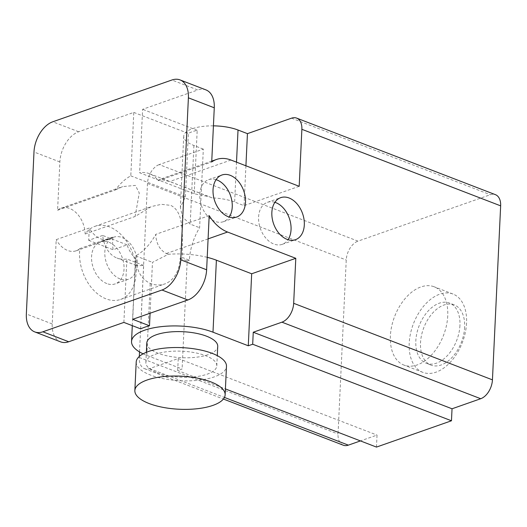 <?xml version="1.0" encoding="UTF-8"?>
<svg xmlns="http://www.w3.org/2000/svg" width="527" height="527" viewBox="0 0 527 527"><rect width="100%" height="100%" fill="white"/><g stroke="black" fill="none" stroke-linecap="round" stroke-linejoin="round"><path stroke-width="0.4" stroke-dasharray="2.63 1.98" d="M106.823 283.572A22.272 15.362 -109.3 0 1 91.876 262.268A22.272 15.362 -109.3 0 1 100.426 241.86A22.272 15.362 -109.3 0 1 108.773 242.176A22.272 15.362 -109.3 0 1 123.72 263.48A22.272 15.362 -109.3 0 1 115.169 283.895A22.272 15.362 -109.3 0 1 106.823 283.572M120.077 278.928A22.272 15.362 -109.3 0 1 105.136 257.624A22.272 15.362 -109.3 0 1 113.68 237.209A22.272 15.362 -109.3 0 1 122.033 237.525A22.272 15.362 -109.3 0 1 136.974 258.829A22.272 15.362 -109.3 0 1 128.423 279.244A22.272 15.362 -109.3 0 1 120.077 278.928M216.083 179.667A22.272 15.362 70.7 0 0 208.639 179.667A22.272 15.362 70.7 0 0 200.095 200.082A22.272 15.362 70.7 0 0 215.036 221.386A22.272 15.362 70.7 0 0 223.382 221.702A22.272 15.362 70.7 0 0 229.199 217.052M274.896 202.315A22.272 15.362 70.7 0 0 267.452 202.315A22.272 15.362 70.7 0 0 258.902 222.73A22.272 15.362 70.7 0 0 273.849 244.034A22.272 15.362 70.7 0 0 282.195 244.35A22.272 15.362 70.7 0 0 288.005 239.699M136.203 362.075A45.19 16.561 -177.3 0 0 150.458 375.033A45.19 16.561 -177.3 0 0 198.929 380.184A45.19 16.561 -177.3 0 0 226.478 366.331M157.079 372.714A35.507 13.01 -177.3 0 0 195.161 376.759A35.507 13.01 -177.3 0 0 216.808 365.876A35.507 13.01 -177.3 0 0 205.602 355.692A35.507 13.01 -177.3 0 0 167.52 351.641A35.507 13.01 -177.3 0 0 145.874 362.53A35.507 13.01 -177.3 0 0 157.079 372.714M146.796 343.031A35.507 13.01 -177.3 0 0 157.995 353.215A35.507 13.01 -177.3 0 0 196.077 357.26A35.507 13.01 -177.3 0 0 217.73 346.377M464.643 327.254A32.279 20.164 111.1 0 1 430.987 365.112A32.279 20.164 111.1 0 1 420.526 342.728A32.279 20.164 111.1 0 1 454.188 304.869A32.279 20.164 111.1 0 1 464.643 327.254M459.939 325.442A32.279 20.164 111.1 0 1 426.284 363.301A32.279 20.164 111.1 0 1 415.823 340.916A32.279 20.164 111.1 0 1 449.478 303.058A32.279 20.164 111.1 0 1 459.939 325.442M466.553 323.123A41.962 26.212 111.1 0 1 422.799 372.339A41.962 26.212 111.1 0 1 409.202 343.235A41.962 26.212 111.1 0 1 452.963 294.02A41.962 26.212 111.1 0 1 466.553 323.123M447.739 315.877A41.962 26.212 111.1 0 1 403.978 365.092A41.962 26.212 111.1 0 1 390.388 335.989A41.962 26.212 111.1 0 1 434.143 286.774A41.962 26.212 111.1 0 1 447.739 315.877M57.588 210.247L115.406 189.97A45.19 28.227 -68.9 0 1 130.795 175.847L133.786 112.416L78.642 131.757A25.823 16.126 -68.9 0 0 59.867 161.947L57.588 210.247A22.595 15.579 -109.3 0 1 61.178 208.152A22.595 15.579 -109.3 0 1 85.15 234.008A38.734 26.712 -109.3 0 1 94.979 226.327A38.734 26.712 -109.3 0 1 109.497 226.873A38.734 26.712 -109.3 0 1 135.485 263.928A38.734 26.712 -109.3 0 1 120.617 299.428A38.734 26.712 -109.3 0 1 106.098 298.875A38.734 26.712 -109.3 0 1 79.867 248.579L112.949 236.972A22.595 15.579 -109.3 0 1 109.221 239.192A22.595 15.579 -109.3 0 1 100.756 238.869A22.595 15.579 -109.3 0 1 89.287 228.039L56.205 239.64L52.226 323.947A25.823 16.126 -68.9 0 0 60.592 341.852M115.406 189.97L122.613 186.604L135.373 185.412L139.28 192.981L135.11 216.485L151.387 206.538L161.453 204.324L170.794 205.378C184.957 212.493 182.026 236.346 182.349 257.499L189.404 260.219A45.19 28.227 111.1 0 1 199.614 227.73L203.323 149.121L159.207 164.595L357.978 241.142L490.327 194.72A16.139 10.079 111.1 0 1 495.42 194.661M140.669 328.874L143.66 265.443L137.04 265.753L135.261 262.696L136.091 259.225C136.651 270.99 141.361 279.053 150.215 283.401A38.734 26.712 70.7 0 0 164.734 283.954A38.734 26.712 70.7 0 0 180.142 258.27L182.349 257.499M136.091 259.225C131.882 255.061 128.878 250.272 127.079 244.851L113.127 249.745A38.734 26.712 -109.3 0 1 112.949 236.972M79.867 248.579A22.595 15.579 -109.3 0 1 76.138 250.799A22.595 15.579 -109.3 0 1 67.667 250.477A22.595 15.579 -109.3 0 1 56.205 239.64M143.113 353.821A48.418 17.74 -177.3 0 0 146.822 355.402L182.105 368.992L177.698 370.54L225.418 388.913M130.795 175.847L185.379 196.861L180.372 207.381L182.546 217.104L190.207 224.107L199.614 227.73M245.925 165.794L244.041 205.649L234.634 202.025A32.279 11.831 -177.3 0 0 212.183 197.908L209.384 196.762L194.2 193.771L139.622 172.751L142.613 109.32L197.757 89.979L171.881 80.012M212.183 197.908L169.674 181.538L160.043 179.272L158.271 180.702A45.19 28.227 -68.9 0 0 149.49 173.693A45.19 28.227 -68.9 0 0 139.622 172.751M207.216 257.334A48.418 17.74 -177.3 0 0 168.271 254.304L152.481 262.354L150.083 313.222M185.379 196.861L188.37 133.43A32.279 11.831 -177.3 0 1 197.19 130.34L194.2 193.771M213.422 125.854A32.279 11.831 -177.3 0 0 183.725 136.243A32.279 11.831 -177.3 0 0 193.91 145.498L203.323 149.121M143.66 265.443L126.875 258.981A45.19 28.227 -68.9 0 1 117.007 258.039L137.04 265.753M127.079 244.851L102.66 235.444A45.19 28.227 -68.9 0 0 117.007 258.039M132.705 319.322L135.702 255.891A45.19 28.227 -68.9 0 0 155.742 234.37C156.15 243.428 159.661 249.818 166.275 253.533L168.271 254.304M135.702 255.891L152.481 262.354M205.905 89.88A25.823 16.126 -68.9 0 0 197.757 89.979M158.271 180.702L211.716 161.954M123.885 322.412L126.875 258.981M102.66 235.444L88.707 240.338L89.287 228.039M209.186 215.622L155.742 234.37M85.15 234.008L135.11 216.485M189.404 260.219L187.197 260.99L182.105 368.992M139.523 351.924L147.468 183.462A16.139 10.079 111.1 0 1 159.207 164.595M177.698 370.54L178.258 358.538L149.582 368.597A16.139 10.079 111.1 0 1 144.49 368.656A16.139 10.079 111.1 0 1 139.266 357.464L139.312 356.43M299.184 186.308L244.041 205.649M376.469 447.087L377.036 435.085L360.435 440.908M343.268 445.203A16.139 10.079 111.1 0 1 338.038 434.011L346.246 260.009A16.139 10.079 111.1 0 1 357.978 241.142M178.258 358.538L377.036 435.085M180.142 258.27L187.197 260.99M197.19 130.34L142.613 109.32M133.786 112.416L188.37 133.43M88.707 240.338L113.127 249.745M146.822 355.402L150.215 283.401M236.511 162.171L234.634 202.025M193.91 145.498L190.207 224.107M208.093 238.869L166.275 253.533M230.971 160.037L169.674 181.538M291.556 118.173L490.327 194.72M147.468 183.462L346.246 260.009M139.266 357.464L338.038 434.011M149.582 368.597L224.443 397.424M52.226 323.947L26.35 313.98M59.867 161.947L33.991 151.98M78.642 131.757L52.766 121.79M113.68 237.209L100.426 241.86M208.639 179.667L221.9 175.017M267.452 202.315L280.707 197.665M216.808 365.876L217.289 355.639M430.987 365.112L426.284 363.301M422.799 372.339L403.978 365.092M120.617 299.428L164.734 283.954M149.49 173.693L209.384 196.762M132.29 325.653L135.261 262.696M183.725 136.243L180.372 207.381M61.178 208.152L122.613 186.604M211.755 161.13L160.043 179.272M76.138 250.799L109.221 239.192M94.979 226.327L151.387 206.538M144.49 368.656L223.395 399.038M452.963 294.02L434.143 286.774M454.188 304.869L449.478 303.058M145.874 362.53L146.354 352.299M282.195 244.35L295.449 239.699M223.382 221.702L236.643 217.052M128.423 279.244L115.169 283.895"/><path stroke-width="0.79" d="M230.246 175.333A22.272 15.362 70.7 0 0 221.9 175.017A22.272 15.362 70.7 0 0 213.349 195.431A22.272 15.362 70.7 0 0 228.296 216.735A22.272 15.362 70.7 0 0 236.643 217.052A22.272 15.362 70.7 0 0 245.187 196.643A22.272 15.362 70.7 0 0 230.246 175.333M229.199 217.052A22.272 15.362 70.7 0 0 230.707 196.189A22.272 15.362 70.7 0 0 216.992 179.984A22.272 15.362 70.7 0 0 216.083 179.667M289.053 197.981A22.272 15.362 70.7 0 0 280.707 197.665A22.272 15.362 70.7 0 0 272.163 218.079A22.272 15.362 70.7 0 0 287.103 239.383A22.272 15.362 70.7 0 0 295.449 239.699A22.272 15.362 70.7 0 0 304 219.285A22.272 15.362 70.7 0 0 289.053 197.981M288.005 239.699A22.272 15.362 70.7 0 0 289.514 218.837A22.272 15.362 70.7 0 0 275.799 202.631A22.272 15.362 70.7 0 0 274.896 202.315M149.115 403.53A45.19 16.561 -177.3 0 0 197.585 408.688A45.19 16.561 -177.3 0 0 225.134 394.828A45.19 16.561 -177.3 0 0 210.879 381.871A45.19 16.561 -177.3 0 0 162.408 376.719A45.19 16.561 -177.3 0 0 134.859 390.573A45.19 16.561 -177.3 0 0 149.115 403.53M225.134 394.828L226.478 366.331A45.19 16.561 -177.3 0 0 212.223 353.373A45.19 16.561 -177.3 0 0 163.752 348.215A45.19 16.561 -177.3 0 0 136.203 362.075L134.859 390.573M217.289 355.639L217.73 346.377A35.507 13.01 -177.3 0 0 206.525 336.193A35.507 13.01 -177.3 0 0 168.442 332.142A35.507 13.01 -177.3 0 0 146.796 343.031L146.354 352.299M150.083 313.222L149.49 325.785L132.705 319.322L187.856 299.975A25.823 16.126 -68.9 0 0 206.63 269.791L209.186 215.622A38.734 26.712 70.7 0 0 227.572 232.038L295.792 258.309L293.671 303.308A16.139 10.079 111.1 0 1 281.932 322.175L253.256 332.234L252.69 344.23L248.283 345.778L212.994 332.194A48.418 17.74 -177.3 0 0 161.064 326.668A48.418 17.74 -177.3 0 0 131.546 341.516A48.418 17.74 -177.3 0 0 143.113 353.821M225.418 388.913L376.469 447.087L451.468 420.777L252.69 344.23M248.283 345.778L251.675 273.776L216.393 260.193A48.418 17.74 -177.3 0 0 207.216 257.334M149.49 325.785A48.418 17.74 -177.3 0 0 140.669 328.874L123.885 322.412L68.741 341.753L42.865 331.793L161.98 290.015A25.823 16.126 -68.9 0 0 180.754 259.824L188.396 97.824A25.823 16.126 -68.9 0 0 180.03 79.913A25.823 16.126 -68.9 0 0 171.881 80.012L52.766 121.79A25.823 16.126 -68.9 0 0 33.991 151.98L26.35 313.98A25.823 16.126 -68.9 0 0 34.716 331.891A25.823 16.126 -68.9 0 0 42.865 331.793M180.03 79.913L205.905 89.88A25.823 16.126 -68.9 0 1 214.272 107.791L211.716 161.954A38.734 26.712 70.7 0 1 216.452 159.483A38.734 26.712 70.7 0 1 230.971 160.037L299.184 186.308L301.872 129.306A16.139 10.079 111.1 0 0 296.648 118.114A16.139 10.079 111.1 0 0 291.556 118.173L247.44 133.647L238.026 130.024A32.279 11.831 -177.3 0 0 213.422 125.854M34.716 331.891L60.592 341.852A25.823 16.126 -68.9 0 0 68.741 341.753M139.312 356.43L139.523 351.924M295.792 258.309L251.675 273.776M247.44 133.647L245.925 165.794M360.435 440.908L348.36 445.144A16.139 10.079 111.1 0 1 343.268 445.203L223.395 399.038M296.648 118.114L495.42 194.661A16.139 10.079 111.1 0 1 500.65 205.853L492.442 379.855A16.139 10.079 111.1 0 1 480.71 398.722L452.034 408.781L451.468 420.777M253.256 332.234L452.034 408.781M212.994 332.194L216.393 260.193M238.026 130.024L236.511 162.171M227.572 232.038L208.093 238.869M281.932 322.175L480.71 398.722M293.671 303.308L492.442 379.855M214.272 107.791L188.396 97.824M206.63 269.791L180.754 259.824M301.872 129.306L500.65 205.853M224.443 397.424L348.36 445.144M187.856 299.975L161.98 290.015M131.546 341.516L132.29 325.653M216.452 159.483L211.755 161.13"/></g></svg>
